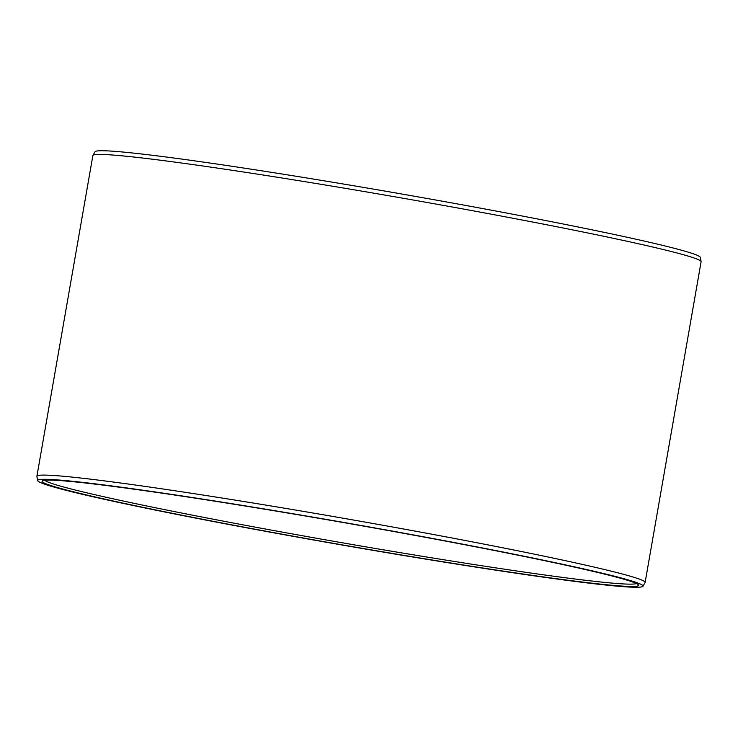 <?xml version="1.0" encoding="UTF-8"?>
<svg xmlns="http://www.w3.org/2000/svg" width="738" height="738" viewBox="0 0 738 738"><rect width="100%" height="100%" fill="white"/><g stroke="black" fill="none" stroke-linecap="round" stroke-linejoin="round"><path stroke-width="1.11" d="M144.528 490.659A302.755 11.098 9.9 0 1 459.811 543.786A302.755 11.098 9.9 0 1 638.444 584.893A302.755 11.098 9.9 0 1 536.129 575.898A302.755 11.098 -170.1 0 1 210.911 520.871A302.755 11.098 -170.1 0 1 42.352 480.862A302.755 11.098 -170.1 0 1 144.528 490.659M636.414 583.527A300.753 11.024 9.9 0 1 535.179 573.647A300.753 11.024 -170.1 0 1 224.343 521.323A300.753 11.024 -170.1 0 1 44.723 480.263M197.323 165.201A308.715 11.31 9.9 0 1 522.061 219.998A308.715 11.31 9.9 0 1 701.1 261.593A308.715 11.31 9.9 0 1 701.1 261.741L645.132 582.411A308.715 11.31 9.9 0 1 645.086 582.559L642.955 586.249A307.257 11.254 9.9 0 1 539.044 576.535A307.257 11.254 -170.1 0 1 215.847 521.997A307.257 11.254 -170.1 0 1 37.647 480.604L36.9 476.407A308.715 11.31 -170.1 0 1 36.9 476.259L92.868 155.589A308.715 11.31 -170.1 0 1 92.914 155.441A308.715 11.31 -170.1 0 1 197.323 165.201M36.9 476.259A308.715 11.31 -170.1 0 1 141.364 485.872A308.715 11.31 9.9 0 1 467.938 541.019A308.715 11.31 9.9 0 1 645.132 582.411M92.914 155.441L95.045 151.751A307.257 11.254 -170.1 0 1 198.956 161.465A307.257 11.254 9.9 0 1 522.153 216.003A307.257 11.254 9.9 0 1 700.353 257.396L701.1 261.593M642.955 586.249A307.257 11.254 9.9 0 0 468.482 545.262A307.257 11.254 9.9 0 0 141.613 490.023A307.257 11.254 -170.1 0 0 37.647 480.604"/></g></svg>
